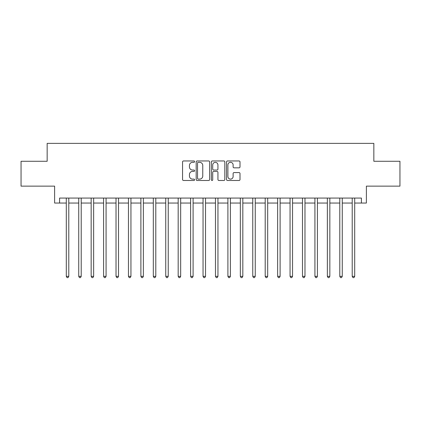 <?xml version="1.0" encoding="UTF-8"?>
<svg xmlns="http://www.w3.org/2000/svg" width="421" height="421" viewBox="0 0 421 421"><rect width="100%" height="100%" fill="white"/><g stroke="black" fill="none" stroke-linecap="round" stroke-linejoin="round"><path stroke-width="0.63" d="M194.586 161.643A0.684 0.684 0 0 0 193.907 160.959L183.535 160.959A0.974 0.974 0 0 0 182.556 161.938L182.556 179.504A0.974 0.974 0 0 0 183.535 180.483L193.907 180.483A0.684 0.684 0 0 0 194.586 179.799A0.684 0.684 0 0 0 193.907 179.114L192.565 179.114A3.126 3.126 0 0 1 189.439 175.994L189.439 174.526A3.126 3.126 0 0 1 192.565 171.405L193.907 171.405A0.684 0.684 0 0 0 194.586 170.721A0.684 0.684 0 0 0 193.907 170.037L192.565 170.037A3.126 3.126 0 0 1 189.439 166.916L189.439 165.448A3.126 3.126 0 0 1 192.565 162.327L193.907 162.327A0.684 0.684 0 0 0 194.586 161.643M239.028 167.842A0.974 0.974 0 0 0 240.007 166.863L240.007 161.938A0.974 0.974 0 0 0 239.028 160.959L227.508 160.959A0.974 0.974 0 0 0 226.535 161.938L226.535 179.504A0.974 0.974 0 0 0 227.508 180.483L239.028 180.483A0.974 0.974 0 0 0 240.007 179.504L240.007 173.552A0.974 0.974 0 0 0 239.028 172.573L234.097 172.573A0.974 0.974 0 0 0 233.123 173.552L233.123 176.504A2.61 2.61 0 0 1 230.513 179.114A2.61 2.61 0 0 1 227.898 176.504L227.898 164.937A2.61 2.61 0 0 1 230.513 162.327A2.61 2.61 0 0 1 233.123 164.937L233.123 166.863A0.974 0.974 0 0 0 234.097 167.842L239.028 167.842M59.587 203.043L59.587 198.07L361.413 198.07L361.413 203.043L366.386 203.043L366.386 186.135L399.95 186.135L399.95 161.275L373.843 161.275L373.843 143.372L47.157 143.372L47.157 161.275L21.05 161.275L21.05 186.135L54.614 186.135L54.614 203.043L66.297 203.043M209.647 161.938A0.974 0.974 0 0 0 208.669 160.959L197.149 160.959A0.974 0.974 0 0 0 196.175 161.938L196.175 179.504A0.974 0.974 0 0 0 197.149 180.483L208.669 180.483A0.974 0.974 0 0 0 209.647 179.504L209.647 161.938M212.331 160.959L223.851 160.959A0.974 0.974 0 0 1 224.825 161.938L224.825 179.504A0.974 0.974 0 0 1 223.851 180.483L218.92 180.483A0.974 0.974 0 0 1 217.941 179.504L217.941 172.378A0.974 0.974 0 0 0 216.968 171.405L213.694 171.405A0.974 0.974 0 0 0 212.721 172.378L212.721 179.799A0.684 0.684 0 0 1 212.037 180.483A0.684 0.684 0 0 1 211.353 179.799L211.353 161.938A0.974 0.974 0 0 1 212.331 160.959M68.786 203.043L78.732 203.043M81.216 203.043L91.162 203.043M93.646 203.043L103.592 203.043M106.076 203.043L116.022 203.043M118.511 203.043L128.452 203.043M130.942 203.043L140.888 203.043M143.372 203.043L153.318 203.043M155.802 203.043L165.748 203.043M168.237 203.043L178.178 203.043M180.667 203.043L190.608 203.043M193.097 203.043L203.043 203.043M205.527 203.043L215.473 203.043M217.957 203.043L227.903 203.043M230.392 203.043L240.333 203.043M242.822 203.043L252.763 203.043M255.252 203.043L265.198 203.043M267.682 203.043L277.628 203.043M280.112 203.043L290.058 203.043M292.548 203.043L302.488 203.043M304.978 203.043L314.924 203.043M317.408 203.043L327.354 203.043M329.838 203.043L339.784 203.043M342.268 203.043L352.214 203.043M354.703 203.043L361.413 203.043M198.223 162.327A0.684 0.684 0 0 0 197.544 163.011L197.544 178.43A0.684 0.684 0 0 0 198.223 179.114L199.638 179.114A3.126 3.126 0 0 0 202.764 175.994L202.764 165.448A3.126 3.126 0 0 0 199.638 162.327L198.223 162.327M217.941 164.985A2.61 2.61 0 0 0 215.331 162.374A2.61 2.61 0 0 0 212.721 164.985L212.721 169.063A0.974 0.974 0 0 0 213.694 170.037L216.968 170.037A0.974 0.974 0 0 0 217.941 169.063L217.941 164.985M68.907 198.07L68.86 198.196A0.995 0.995 90.1 0 0 68.786 198.565L68.786 276.334L66.297 276.334L66.297 198.565A0.995 0.995 90.1 0 0 66.229 198.196L66.176 198.07M68.786 276.334L68.039 277.628L67.044 277.628L66.297 276.334M81.337 198.07L81.29 198.196A0.995 0.995 0 0 0 81.216 198.565L81.216 276.334L78.732 276.334L78.732 198.565A0.995 0.995 0 0 0 78.659 198.196L78.606 198.07M81.216 276.334L80.469 277.628L79.474 277.628L78.732 276.334M93.772 198.07L93.72 198.196A0.995 0.995 0 0 0 93.646 198.565L93.646 276.334L91.162 276.334L91.162 198.565A0.995 0.995 0 0 0 91.089 198.196L91.041 198.07M93.646 276.334L92.904 277.628L91.91 277.628L91.162 276.334M106.203 198.07L106.15 198.196A0.995 0.995 0 0 0 106.076 198.565L106.076 276.334L103.592 276.334L103.592 198.565A0.995 0.995 0 0 0 103.519 198.196L103.471 198.07M106.076 276.334L105.334 277.628L104.34 277.628L103.592 276.334M118.633 198.07L118.58 198.196A0.995 0.995 0 0 0 118.511 198.565L118.511 276.334L116.022 276.334L116.022 198.565A0.995 0.995 0 0 0 115.954 198.196L115.901 198.07M118.511 276.334L117.764 277.628L116.77 277.628L116.022 276.334M131.063 198.07L131.015 198.196A0.995 0.995 0 0 0 130.942 198.565L130.942 276.334L128.452 276.334L128.452 198.565A0.995 0.995 0 0 0 128.384 198.196L128.331 198.07M130.942 276.334L130.194 277.628L129.2 277.628L128.452 276.334M143.493 198.07L143.445 198.196A0.995 0.995 0 0 0 143.372 198.565L143.372 276.334L140.888 276.334L140.888 198.565A0.995 0.995 0 0 0 140.814 198.196L140.761 198.07M143.372 276.334L142.624 277.628L141.63 277.628L140.888 276.334M155.928 198.07L155.875 198.196A0.995 0.995 0 0 0 155.802 198.565L155.802 276.334L153.318 276.334L153.318 198.565A0.995 0.995 0 0 0 153.244 198.196L153.197 198.07M155.802 276.334L155.06 277.628L154.065 277.628L153.318 276.334M168.358 198.07L168.305 198.196A0.995 0.995 0 0 0 168.237 198.565L168.237 276.334L165.748 276.334L165.748 198.565A0.995 0.995 0 0 0 165.674 198.196L165.627 198.07M168.237 276.334L167.49 277.628L166.495 277.628L165.748 276.334M180.788 198.07L180.735 198.196A0.995 0.995 0 0 0 180.667 198.565L180.667 276.334L178.178 276.334L178.178 198.565A0.995 0.995 0 0 0 178.109 198.196L178.057 198.07M180.667 276.334L179.92 277.628L178.925 277.628L178.178 276.334M193.218 198.07L193.171 198.196A0.995 0.995 0 0 0 193.097 198.565L193.097 276.334L190.608 276.334L190.608 198.565A0.995 0.995 0 0 0 190.539 198.196L190.487 198.07M193.097 276.334L192.35 277.628L191.355 277.628L190.608 276.334M205.648 198.07L205.601 198.196A0.995 0.995 0 0 0 205.527 198.565L205.527 276.334L203.043 276.334L203.043 198.565A0.995 0.995 0 0 0 202.969 198.196L202.917 198.07M205.527 276.334L204.78 277.628L203.785 277.628L203.043 276.334M218.083 198.07L218.031 198.196A0.995 0.995 0 0 0 217.957 198.565L217.957 276.334L215.473 276.334L215.473 198.565A0.995 0.995 0 0 0 215.399 198.196L215.352 198.07M217.957 276.334L217.215 277.628L216.22 277.628L215.473 276.334M230.513 198.07L230.461 198.196A0.995 0.995 0 0 0 230.392 198.565L230.392 276.334L227.903 276.334L227.903 198.565A0.995 0.995 0 0 0 227.829 198.196L227.782 198.07M230.392 276.334L229.645 277.628L228.65 277.628L227.903 276.334M242.943 198.07L242.891 198.196A0.995 0.995 0 0 0 242.822 198.565L242.822 276.334L240.333 276.334L240.333 198.565A0.995 0.995 0 0 0 240.265 198.196L240.212 198.07M242.822 276.334L242.075 277.628L241.08 277.628L240.333 276.334M255.373 198.07L255.326 198.196A0.995 0.995 0 0 0 255.252 198.565L255.252 276.334L252.763 276.334L252.763 198.565A0.995 0.995 0 0 0 252.695 198.196L252.642 198.07M255.252 276.334L254.505 277.628L253.51 277.628L252.763 276.334M267.803 198.07L267.756 198.196A0.995 0.995 0 0 0 267.682 198.565L267.682 276.334L265.198 276.334L265.198 198.565A0.995 0.995 0 0 0 265.125 198.196L265.072 198.07M267.682 276.334L266.935 277.628L265.94 277.628L265.198 276.334M280.239 198.07L280.186 198.196A0.995 0.995 0 0 0 280.112 198.565L280.112 276.334L277.628 276.334L277.628 198.565A0.995 0.995 0 0 0 277.555 198.196L277.507 198.07M280.112 276.334L279.37 277.628L278.376 277.628L277.628 276.334M292.669 198.07L292.616 198.196A0.995 0.995 0 0 0 292.548 198.565L292.548 276.334L290.058 276.334L290.058 198.565A0.995 0.995 0 0 0 289.985 198.196L289.937 198.07M292.548 276.334L291.8 277.628L290.806 277.628L290.058 276.334M305.099 198.07L305.046 198.196A0.995 0.995 0 0 0 304.978 198.565L304.978 276.334L302.488 276.334L302.488 198.565A0.995 0.995 0 0 0 302.42 198.196L302.367 198.07M304.978 276.334L304.23 277.628L303.236 277.628L302.488 276.334M317.529 198.07L317.481 198.196A0.995 0.995 0 0 0 317.408 198.565L317.408 276.334L314.924 276.334L314.924 198.565A0.995 0.995 0 0 0 314.85 198.196L314.797 198.07M317.408 276.334L316.66 277.628L315.666 277.628L314.924 276.334M329.959 198.07L329.911 198.196A0.995 0.995 0 0 0 329.838 198.565L329.838 276.334L327.354 276.334L327.354 198.565A0.995 0.995 0 0 0 327.28 198.196L327.228 198.07M329.838 276.334L329.09 277.628L328.096 277.628L327.354 276.334M342.394 198.07L342.341 198.196A0.995 0.995 0 0 0 342.268 198.565L342.268 276.334L339.784 276.334L339.784 198.565A0.995 0.995 0 0 0 339.71 198.196L339.663 198.07M342.268 276.334L341.526 277.628L340.531 277.628L339.784 276.334M354.824 198.07L354.771 198.196A0.995 0.995 0 0 0 354.703 198.565L354.703 276.334L352.214 276.334L352.214 198.565A0.995 0.995 0 0 0 352.14 198.196L352.093 198.07M354.703 276.334L353.956 277.628L352.961 277.628L352.214 276.334"/></g></svg>
